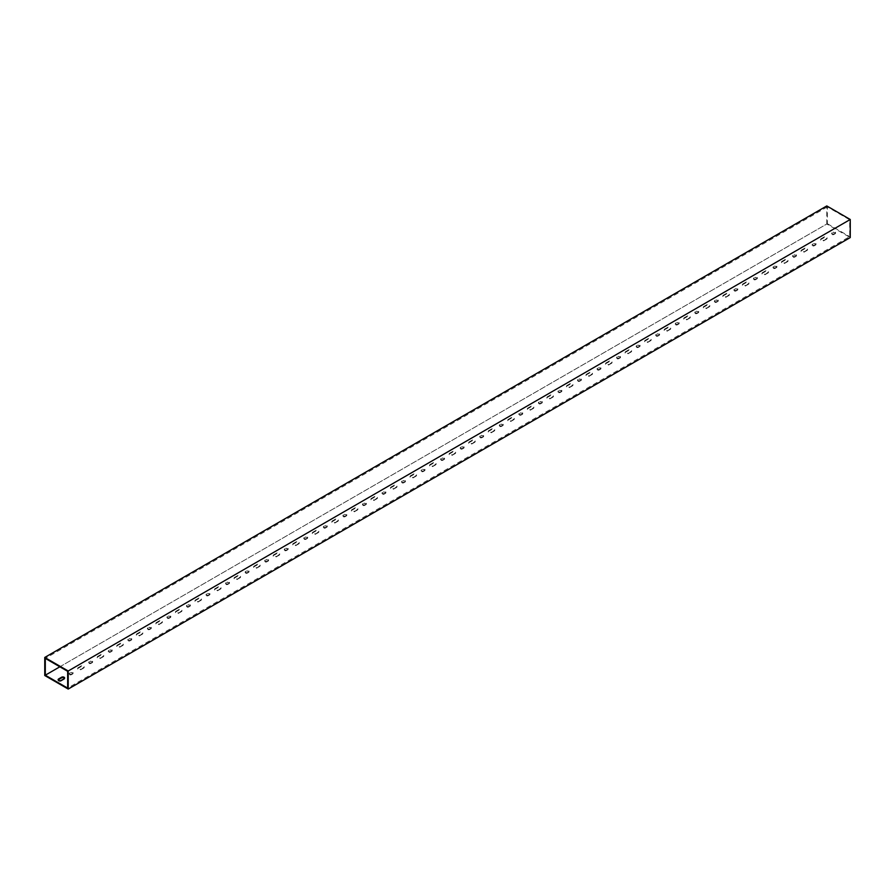<?xml version="1.0" encoding="UTF-8"?>
<svg xmlns="http://www.w3.org/2000/svg" width="895" height="895" viewBox="0 0 895 895"><rect width="100%" height="100%" fill="white"/><g stroke="black" fill="none" stroke-linecap="round" stroke-linejoin="round"><path stroke-width="0.67" stroke-dasharray="4.47 3.36" d="M188.644 607L190.008 606.206A1.242 0.716 0 0 0 188.252 605.188L186.887 605.982A1.242 0.716 0 0 0 188.644 607L190.008 605.568A1.242 0.716 0 0 0 188.252 604.561L186.887 605.344A1.242 0.716 0 0 0 188.644 606.362M139.374 635.886L142.305 634.197A1.801 1.04 0 0 0 142.831 633.459A1.801 1.04 0 0 0 141.723 632.508A1.801 1.04 0 0 0 139.765 632.731L136.834 634.421A1.801 1.04 0 0 0 136.308 635.159A1.801 1.04 0 0 0 137.416 636.121A1.801 1.04 0 0 0 139.374 635.886L142.305 633.571A1.801 1.04 0 0 0 142.831 632.832A1.801 1.04 0 0 0 141.723 631.87A1.801 1.04 0 0 0 139.765 632.094L136.834 633.794A1.801 1.04 0 0 0 136.308 634.521A1.801 1.04 0 0 0 137.416 635.484A1.801 1.04 0 0 0 139.374 635.26M80.729 669.751L83.66 668.062A1.801 1.04 0 0 0 84.186 667.323A1.801 1.04 0 0 0 83.078 666.372A1.801 1.04 0 0 0 81.109 666.596L78.178 668.285A1.801 1.04 0 0 0 77.652 669.024A1.801 1.04 0 0 0 78.76 669.975A1.801 1.04 0 0 0 80.729 669.751L83.66 667.424A1.801 1.04 0 0 0 84.186 666.697A1.801 1.04 0 0 0 83.078 665.735A1.801 1.04 0 0 0 81.109 665.958L78.178 667.659A1.801 1.04 0 0 0 77.652 668.386A1.801 1.04 0 0 0 78.76 669.348A1.801 1.04 0 0 0 80.729 669.124M158.93 624.598L161.861 622.909A1.801 1.04 0 0 0 162.387 622.182A1.801 1.04 0 0 0 161.279 621.219A1.801 1.04 0 0 0 159.321 621.443L156.39 623.133A1.801 1.04 0 0 0 155.864 623.871A1.801 1.04 0 0 0 156.972 624.833A1.801 1.04 0 0 0 158.93 624.598L161.861 622.282A1.801 1.04 0 0 0 162.387 621.544A1.801 1.04 0 0 0 161.279 620.582A1.801 1.04 0 0 0 159.321 620.806L156.39 622.506A1.801 1.04 0 0 0 155.864 623.233A1.801 1.04 0 0 0 156.972 624.195A1.801 1.04 0 0 0 158.93 623.972M100.274 658.463L103.205 656.773A1.801 1.04 0 0 0 103.73 656.035A1.801 1.04 0 0 0 102.623 655.084A1.801 1.04 0 0 0 100.665 655.308L97.734 656.997A1.801 1.04 0 0 0 97.208 657.735A1.801 1.04 0 0 0 98.316 658.686A1.801 1.04 0 0 0 100.274 658.463L103.205 656.136A1.801 1.04 0 0 0 103.73 655.409A1.801 1.04 0 0 0 102.623 654.446A1.801 1.04 0 0 0 100.665 654.67L97.734 656.371A1.801 1.04 0 0 0 97.208 657.098A1.801 1.04 0 0 0 98.316 658.06A1.801 1.04 0 0 0 100.274 657.836M198.03 602.033L200.961 600.332A1.801 1.04 0 0 0 201.487 599.605A1.801 1.04 0 0 0 200.379 598.643A1.801 1.04 0 0 0 198.422 598.867L195.49 600.556A1.801 1.04 0 0 0 194.965 601.295A1.801 1.04 0 0 0 196.072 602.257A1.801 1.04 0 0 0 198.03 602.033L200.961 599.706A1.801 1.04 0 0 0 201.487 598.968A1.801 1.04 0 0 0 200.379 598.005A1.801 1.04 0 0 0 198.422 598.24L195.49 599.93A1.801 1.04 0 0 0 194.965 600.657A1.801 1.04 0 0 0 196.072 601.619A1.801 1.04 0 0 0 198.03 601.395M237.13 579.457L240.061 577.756A1.801 1.04 0 0 0 240.587 577.029A1.801 1.04 0 0 0 239.48 576.067A1.801 1.04 0 0 0 237.522 576.29L234.591 577.98A1.801 1.04 0 0 0 234.065 578.718A1.801 1.04 0 0 0 235.172 579.68A1.801 1.04 0 0 0 237.13 579.457L240.061 577.13A1.801 1.04 0 0 0 240.587 576.391A1.801 1.04 0 0 0 239.48 575.44A1.801 1.04 0 0 0 237.522 575.664L234.591 577.353A1.801 1.04 0 0 0 234.065 578.092A1.801 1.04 0 0 0 235.172 579.043A1.801 1.04 0 0 0 237.13 578.819M217.586 590.745L220.517 589.044A1.801 1.04 0 0 0 221.043 588.317A1.801 1.04 0 0 0 219.935 587.355A1.801 1.04 0 0 0 217.966 587.579L215.035 589.268A1.801 1.04 0 0 0 214.509 590.006A1.801 1.04 0 0 0 215.617 590.968A1.801 1.04 0 0 0 217.586 590.745L220.517 588.418A1.801 1.04 0 0 0 221.043 587.679A1.801 1.04 0 0 0 219.935 586.717A1.801 1.04 0 0 0 217.966 586.952L215.035 588.641A1.801 1.04 0 0 0 214.509 589.38A1.801 1.04 0 0 0 215.617 590.331A1.801 1.04 0 0 0 217.586 590.107M667.256 331.128L670.187 329.427A1.801 1.04 0 0 0 670.713 328.7A1.801 1.04 0 0 0 669.605 327.738A1.801 1.04 0 0 0 667.648 327.962L664.716 329.662A1.801 1.04 0 0 0 664.179 330.389A1.801 1.04 0 0 0 665.298 331.351A1.801 1.04 0 0 0 667.256 331.128L670.187 328.801A1.801 1.04 0 0 0 670.713 328.062A1.801 1.04 0 0 0 669.605 327.111A1.801 1.04 0 0 0 667.648 327.335L664.716 329.024A1.801 1.04 0 0 0 664.179 329.763A1.801 1.04 0 0 0 665.298 330.714A1.801 1.04 0 0 0 667.256 330.49M491.299 432.71L494.23 431.021A1.801 1.04 0 0 0 494.756 430.282A1.801 1.04 0 0 0 493.648 429.331A1.801 1.04 0 0 0 491.691 429.555L488.748 431.245A1.801 1.04 0 0 0 488.222 431.983A1.801 1.04 0 0 0 489.33 432.934A1.801 1.04 0 0 0 491.299 432.71L494.23 430.383A1.801 1.04 0 0 0 494.756 429.656A1.801 1.04 0 0 0 493.648 428.694A1.801 1.04 0 0 0 491.691 428.918L488.748 430.618A1.801 1.04 0 0 0 488.222 431.345A1.801 1.04 0 0 0 489.33 432.307A1.801 1.04 0 0 0 491.299 432.084M628.156 353.704L631.087 352.003A1.801 1.04 0 0 0 631.613 351.276A1.801 1.04 0 0 0 630.505 350.314A1.801 1.04 0 0 0 628.547 350.538L625.605 352.227A1.801 1.04 0 0 0 625.079 352.966A1.801 1.04 0 0 0 626.198 353.928A1.801 1.04 0 0 0 628.156 353.704L631.087 351.377A1.801 1.04 0 0 0 631.613 350.639A1.801 1.04 0 0 0 630.505 349.688A1.801 1.04 0 0 0 628.547 349.911L625.605 351.601A1.801 1.04 0 0 0 625.079 352.339A1.801 1.04 0 0 0 626.198 353.29A1.801 1.04 0 0 0 628.156 353.066M608.6 364.992L611.531 363.292A1.801 1.04 0 0 0 612.057 362.564A1.801 1.04 0 0 0 610.949 361.602A1.801 1.04 0 0 0 608.992 361.826L606.06 363.515A1.801 1.04 0 0 0 605.535 364.254A1.801 1.04 0 0 0 606.642 365.216A1.801 1.04 0 0 0 608.6 364.992L611.531 362.665A1.801 1.04 0 0 0 612.057 361.927A1.801 1.04 0 0 0 610.949 360.965A1.801 1.04 0 0 0 608.992 361.2L606.06 362.889A1.801 1.04 0 0 0 605.535 363.616A1.801 1.04 0 0 0 606.642 364.578A1.801 1.04 0 0 0 608.6 364.354M647.7 342.416L650.631 340.715A1.801 1.04 0 0 0 651.157 339.988A1.801 1.04 0 0 0 650.05 339.026A1.801 1.04 0 0 0 648.092 339.25L645.161 340.95A1.801 1.04 0 0 0 644.635 341.677A1.801 1.04 0 0 0 645.742 342.64A1.801 1.04 0 0 0 647.7 342.416L650.631 340.089A1.801 1.04 0 0 0 651.157 339.35A1.801 1.04 0 0 0 650.05 338.399A1.801 1.04 0 0 0 648.092 338.623L645.161 340.313A1.801 1.04 0 0 0 644.635 341.051A1.801 1.04 0 0 0 645.742 342.002A1.801 1.04 0 0 0 647.7 341.778M569.5 387.557L572.431 385.868A1.801 1.04 0 0 0 572.957 385.141A1.801 1.04 0 0 0 571.849 384.179A1.801 1.04 0 0 0 569.891 384.402L566.96 386.092A1.801 1.04 0 0 0 566.434 386.83A1.801 1.04 0 0 0 567.542 387.792A1.801 1.04 0 0 0 569.5 387.557L572.431 385.242A1.801 1.04 0 0 0 572.957 384.503A1.801 1.04 0 0 0 571.849 383.541A1.801 1.04 0 0 0 569.891 383.765L566.96 385.465A1.801 1.04 0 0 0 566.434 386.192A1.801 1.04 0 0 0 567.542 387.155A1.801 1.04 0 0 0 569.5 386.931M589.044 376.28L591.987 374.58A1.801 1.04 0 0 0 592.512 373.853A1.801 1.04 0 0 0 591.394 372.891A1.801 1.04 0 0 0 589.436 373.114L586.505 374.804A1.801 1.04 0 0 0 585.979 375.542A1.801 1.04 0 0 0 587.086 376.504A1.801 1.04 0 0 0 589.044 376.28L591.987 373.953A1.801 1.04 0 0 0 592.512 373.215A1.801 1.04 0 0 0 591.394 372.253A1.801 1.04 0 0 0 589.436 372.488L586.505 374.177A1.801 1.04 0 0 0 585.979 374.904A1.801 1.04 0 0 0 587.086 375.866A1.801 1.04 0 0 0 589.044 375.643M530.399 410.134L533.331 408.444A1.801 1.04 0 0 0 533.856 407.706A1.801 1.04 0 0 0 532.749 406.755A1.801 1.04 0 0 0 530.791 406.979L527.86 408.668A1.801 1.04 0 0 0 527.323 409.407A1.801 1.04 0 0 0 528.442 410.357A1.801 1.04 0 0 0 530.399 410.134L533.331 407.818A1.801 1.04 0 0 0 533.856 407.08A1.801 1.04 0 0 0 532.749 406.117A1.801 1.04 0 0 0 530.791 406.341L527.86 408.042A1.801 1.04 0 0 0 527.323 408.769A1.801 1.04 0 0 0 528.442 409.731A1.801 1.04 0 0 0 530.399 409.507M549.944 398.846L552.875 397.156A1.801 1.04 0 0 0 553.401 396.429A1.801 1.04 0 0 0 552.293 395.467A1.801 1.04 0 0 0 550.336 395.691L547.404 397.38A1.801 1.04 0 0 0 546.879 398.118A1.801 1.04 0 0 0 547.986 399.08A1.801 1.04 0 0 0 549.944 398.846L552.875 396.53A1.801 1.04 0 0 0 553.401 395.791A1.801 1.04 0 0 0 552.293 394.829A1.801 1.04 0 0 0 550.336 395.053L547.404 396.753A1.801 1.04 0 0 0 546.879 397.481A1.801 1.04 0 0 0 547.986 398.443A1.801 1.04 0 0 0 549.944 398.219M510.844 421.422L513.775 419.733A1.801 1.04 0 0 0 514.301 418.994A1.801 1.04 0 0 0 513.193 418.043A1.801 1.04 0 0 0 511.235 418.267L508.304 419.956A1.801 1.04 0 0 0 507.778 420.695A1.801 1.04 0 0 0 508.886 421.646A1.801 1.04 0 0 0 510.844 421.422L513.775 419.095A1.801 1.04 0 0 0 514.301 418.368A1.801 1.04 0 0 0 513.193 417.406A1.801 1.04 0 0 0 511.235 417.629L508.304 419.33A1.801 1.04 0 0 0 507.778 420.057A1.801 1.04 0 0 0 508.886 421.019A1.801 1.04 0 0 0 510.844 420.795M178.474 613.321L181.416 611.621A1.801 1.04 0 0 0 181.942 610.893A1.801 1.04 0 0 0 180.824 609.931A1.801 1.04 0 0 0 178.866 610.155L175.935 611.844A1.801 1.04 0 0 0 175.409 612.583A1.801 1.04 0 0 0 176.516 613.545A1.801 1.04 0 0 0 178.474 613.321L181.416 610.994A1.801 1.04 0 0 0 181.942 610.256A1.801 1.04 0 0 0 180.824 609.294A1.801 1.04 0 0 0 178.866 609.529L175.935 611.218A1.801 1.04 0 0 0 175.409 611.945A1.801 1.04 0 0 0 176.516 612.907A1.801 1.04 0 0 0 178.474 612.683M119.829 647.174L122.76 645.485A1.801 1.04 0 0 0 123.286 644.747A1.801 1.04 0 0 0 122.179 643.796A1.801 1.04 0 0 0 120.221 644.02L117.279 645.709A1.801 1.04 0 0 0 116.753 646.447A1.801 1.04 0 0 0 117.871 647.398A1.801 1.04 0 0 0 119.829 647.174L122.76 644.859A1.801 1.04 0 0 0 123.286 644.12A1.801 1.04 0 0 0 122.179 643.158A1.801 1.04 0 0 0 120.221 643.382L117.279 645.082A1.801 1.04 0 0 0 116.753 645.81A1.801 1.04 0 0 0 117.871 646.772A1.801 1.04 0 0 0 119.829 646.548M373.987 500.439L376.918 498.75A1.801 1.04 0 0 0 377.444 498.012A1.801 1.04 0 0 0 376.336 497.049A1.801 1.04 0 0 0 374.378 497.273L371.447 498.974A1.801 1.04 0 0 0 370.922 499.701A1.801 1.04 0 0 0 372.029 500.663A1.801 1.04 0 0 0 373.987 500.439L376.918 498.112A1.801 1.04 0 0 0 377.444 497.385A1.801 1.04 0 0 0 376.336 496.423A1.801 1.04 0 0 0 374.378 496.647L371.447 498.336A1.801 1.04 0 0 0 370.922 499.074A1.801 1.04 0 0 0 372.029 500.036A1.801 1.04 0 0 0 373.987 499.802M696.97 313.518L698.335 312.724A1.242 0.716 0 0 0 696.578 311.706L695.214 312.5A1.242 0.716 0 0 0 696.97 313.518L698.335 312.098A1.242 0.716 0 0 0 696.578 311.08L695.214 311.863A1.242 0.716 0 0 0 696.97 312.881M716.526 302.23L717.891 301.436A1.242 0.716 0 0 0 716.134 300.418L714.758 301.212A1.242 0.716 0 0 0 716.526 302.23L717.891 300.809A1.242 0.716 0 0 0 716.134 299.791L714.758 300.575A1.242 0.716 0 0 0 716.526 301.593M736.07 290.942L737.446 290.148A1.242 0.716 0 0 0 735.679 289.13L734.314 289.924A1.242 0.716 0 0 0 736.07 290.942L737.446 289.521A1.242 0.716 0 0 0 735.679 288.503L734.314 289.298A1.242 0.716 0 0 0 736.07 290.304M775.171 268.366L776.547 267.571A1.242 0.716 0 0 0 774.779 266.565L773.414 267.348A1.242 0.716 0 0 0 775.171 268.366L776.547 266.945A1.242 0.716 0 0 0 774.779 265.927L773.414 266.721A1.242 0.716 0 0 0 775.171 267.728M755.626 279.654L756.991 278.86A1.242 0.716 0 0 0 755.235 277.842L753.858 278.636A1.242 0.716 0 0 0 755.626 279.654L756.991 278.233A1.242 0.716 0 0 0 755.235 277.215L753.858 278.009A1.242 0.716 0 0 0 755.626 279.016M784.557 263.398L787.488 261.709A1.801 1.04 0 0 0 788.014 260.971A1.801 1.04 0 0 0 786.906 260.009A1.801 1.04 0 0 0 784.949 260.232L782.017 261.933A1.801 1.04 0 0 0 781.492 262.66A1.801 1.04 0 0 0 782.599 263.622A1.801 1.04 0 0 0 784.557 263.398L787.488 261.072A1.801 1.04 0 0 0 788.014 260.344A1.801 1.04 0 0 0 786.906 259.382A1.801 1.04 0 0 0 784.949 259.606L782.017 261.295A1.801 1.04 0 0 0 781.492 262.034A1.801 1.04 0 0 0 782.599 262.996A1.801 1.04 0 0 0 784.557 262.772M794.726 257.078L796.091 256.283A1.242 0.716 0 0 0 794.335 255.276L792.97 256.059A1.242 0.716 0 0 0 794.726 257.078L796.091 255.657A1.242 0.716 0 0 0 794.335 254.639L792.97 255.433A1.242 0.716 0 0 0 794.726 256.44M745.457 285.975L748.388 284.286A1.801 1.04 0 0 0 748.914 283.547A1.801 1.04 0 0 0 747.806 282.585A1.801 1.04 0 0 0 745.848 282.809L742.917 284.509A1.801 1.04 0 0 0 742.391 285.236A1.801 1.04 0 0 0 743.499 286.199A1.801 1.04 0 0 0 745.457 285.975L748.388 283.648A1.801 1.04 0 0 0 748.914 282.909A1.801 1.04 0 0 0 747.806 281.959A1.801 1.04 0 0 0 745.848 282.182L742.917 283.872A1.801 1.04 0 0 0 742.391 284.61A1.801 1.04 0 0 0 743.499 285.572A1.801 1.04 0 0 0 745.457 285.337M725.901 297.263L728.843 295.574A1.801 1.04 0 0 0 729.369 294.835A1.801 1.04 0 0 0 728.25 293.873A1.801 1.04 0 0 0 726.293 294.097L723.361 295.797A1.801 1.04 0 0 0 722.836 296.525A1.801 1.04 0 0 0 723.943 297.487A1.801 1.04 0 0 0 725.901 297.263L728.843 294.936A1.801 1.04 0 0 0 729.369 294.198A1.801 1.04 0 0 0 728.25 293.247A1.801 1.04 0 0 0 726.293 293.47L723.361 295.16A1.801 1.04 0 0 0 722.836 295.898A1.801 1.04 0 0 0 723.943 296.849A1.801 1.04 0 0 0 725.901 296.625M706.356 308.551L709.287 306.851A1.801 1.04 0 0 0 709.813 306.124A1.801 1.04 0 0 0 708.706 305.161A1.801 1.04 0 0 0 706.748 305.385L703.817 307.086A1.801 1.04 0 0 0 703.291 307.813A1.801 1.04 0 0 0 704.399 308.775A1.801 1.04 0 0 0 706.356 308.551L709.287 306.224A1.801 1.04 0 0 0 709.813 305.486A1.801 1.04 0 0 0 708.706 304.535A1.801 1.04 0 0 0 706.748 304.759L703.817 306.448A1.801 1.04 0 0 0 703.291 307.186A1.801 1.04 0 0 0 704.399 308.137A1.801 1.04 0 0 0 706.356 307.914M765.012 274.687L767.944 272.997A1.801 1.04 0 0 0 768.469 272.259A1.801 1.04 0 0 0 767.362 271.297A1.801 1.04 0 0 0 765.404 271.521L762.462 273.221A1.801 1.04 0 0 0 761.936 273.948A1.801 1.04 0 0 0 763.055 274.91A1.801 1.04 0 0 0 765.012 274.687L767.944 272.36A1.801 1.04 0 0 0 768.469 271.632A1.801 1.04 0 0 0 767.362 270.67A1.801 1.04 0 0 0 765.404 270.894L762.462 272.583A1.801 1.04 0 0 0 761.936 273.322A1.801 1.04 0 0 0 763.055 274.284A1.801 1.04 0 0 0 765.012 274.049M804.113 252.11L807.044 250.421A1.801 1.04 0 0 0 807.57 249.683A1.801 1.04 0 0 0 806.462 248.72A1.801 1.04 0 0 0 804.504 248.955L801.573 250.645A1.801 1.04 0 0 0 801.036 251.372A1.801 1.04 0 0 0 802.155 252.334A1.801 1.04 0 0 0 804.113 252.11L807.044 249.783A1.801 1.04 0 0 0 807.57 249.056A1.801 1.04 0 0 0 806.462 248.094A1.801 1.04 0 0 0 804.504 248.318L801.573 250.007A1.801 1.04 0 0 0 801.036 250.745A1.801 1.04 0 0 0 802.155 251.708A1.801 1.04 0 0 0 804.113 251.484M686.801 319.839L689.732 318.139A1.801 1.04 0 0 0 690.258 317.412A1.801 1.04 0 0 0 689.15 316.45A1.801 1.04 0 0 0 687.192 316.673L684.261 318.374A1.801 1.04 0 0 0 683.735 319.101A1.801 1.04 0 0 0 684.843 320.063A1.801 1.04 0 0 0 686.801 319.839L689.732 317.512A1.801 1.04 0 0 0 690.258 316.774A1.801 1.04 0 0 0 689.15 315.823A1.801 1.04 0 0 0 687.192 316.047L684.261 317.736A1.801 1.04 0 0 0 683.735 318.475A1.801 1.04 0 0 0 684.843 319.425A1.801 1.04 0 0 0 686.801 319.202M471.743 443.998L474.674 442.309A1.801 1.04 0 0 0 475.2 441.571A1.801 1.04 0 0 0 474.093 440.62A1.801 1.04 0 0 0 472.135 440.843L469.204 442.533A1.801 1.04 0 0 0 468.678 443.271A1.801 1.04 0 0 0 469.785 444.222A1.801 1.04 0 0 0 471.743 443.998L474.674 441.671A1.801 1.04 0 0 0 475.2 440.944A1.801 1.04 0 0 0 474.093 439.982A1.801 1.04 0 0 0 472.135 440.206L469.204 441.906A1.801 1.04 0 0 0 468.678 442.633A1.801 1.04 0 0 0 469.785 443.596A1.801 1.04 0 0 0 471.743 443.372M462.357 448.966L463.722 448.182A1.242 0.716 0 0 0 461.965 447.164L460.601 447.947A1.242 0.716 0 0 0 462.357 448.966L463.722 447.545A1.242 0.716 0 0 0 461.965 446.527L460.601 447.321A1.242 0.716 0 0 0 462.357 448.339M452.188 455.286L455.13 453.597A1.801 1.04 0 0 0 455.656 452.859A1.801 1.04 0 0 0 454.537 451.908A1.801 1.04 0 0 0 452.579 452.132L449.648 453.821A1.801 1.04 0 0 0 449.122 454.559A1.801 1.04 0 0 0 450.23 455.51A1.801 1.04 0 0 0 452.188 455.286L455.13 452.959A1.801 1.04 0 0 0 455.656 452.232A1.801 1.04 0 0 0 454.537 451.27A1.801 1.04 0 0 0 452.579 451.494L449.648 453.194A1.801 1.04 0 0 0 449.122 453.922A1.801 1.04 0 0 0 450.23 454.884A1.801 1.04 0 0 0 452.188 454.66M442.812 460.254L444.177 459.471A1.242 0.716 0 0 0 442.421 458.453L441.045 459.236A1.242 0.716 0 0 0 442.812 460.254L444.177 458.833A1.242 0.716 0 0 0 442.421 457.815L441.045 458.609A1.242 0.716 0 0 0 442.812 459.627M345.056 516.695L346.421 515.9A1.242 0.716 0 0 0 344.664 514.882L343.288 515.677A1.242 0.716 0 0 0 345.056 516.695L346.421 515.274A1.242 0.716 0 0 0 344.664 514.256L343.288 515.05A1.242 0.716 0 0 0 345.056 516.057M384.156 494.118L385.521 493.324A1.242 0.716 0 0 0 383.765 492.317L382.4 493.1A1.242 0.716 0 0 0 384.156 494.118L385.521 492.697A1.242 0.716 0 0 0 383.765 491.679L382.4 492.474A1.242 0.716 0 0 0 384.156 493.481M393.543 489.151L396.474 487.462A1.801 1.04 0 0 0 397 486.723A1.801 1.04 0 0 0 395.892 485.761A1.801 1.04 0 0 0 393.934 485.996L391.003 487.685A1.801 1.04 0 0 0 390.466 488.413A1.801 1.04 0 0 0 391.585 489.375A1.801 1.04 0 0 0 393.543 489.151L396.474 486.824A1.801 1.04 0 0 0 397 486.097A1.801 1.04 0 0 0 395.892 485.135A1.801 1.04 0 0 0 393.934 485.358L391.003 487.048A1.801 1.04 0 0 0 390.466 487.786A1.801 1.04 0 0 0 391.585 488.748A1.801 1.04 0 0 0 393.543 488.525M325.5 527.983L326.865 527.189A1.242 0.716 0 0 0 325.109 526.17L323.744 526.965A1.242 0.716 0 0 0 325.5 527.983L326.865 526.562A1.242 0.716 0 0 0 325.109 525.544L323.744 526.338A1.242 0.716 0 0 0 325.5 527.345M423.257 471.542L424.622 470.748A1.242 0.716 0 0 0 422.865 469.741L421.5 470.524A1.242 0.716 0 0 0 423.257 471.542L424.622 470.121A1.242 0.716 0 0 0 422.865 469.103L421.5 469.897A1.242 0.716 0 0 0 423.257 470.915M334.887 523.016L337.818 521.326A1.801 1.04 0 0 0 338.344 520.588A1.801 1.04 0 0 0 337.236 519.626A1.801 1.04 0 0 0 335.278 519.85L332.347 521.55A1.801 1.04 0 0 0 331.821 522.277A1.801 1.04 0 0 0 332.929 523.239A1.801 1.04 0 0 0 334.887 523.016L337.818 520.689A1.801 1.04 0 0 0 338.344 519.95A1.801 1.04 0 0 0 337.236 518.999A1.801 1.04 0 0 0 335.278 519.223L332.347 520.912A1.801 1.04 0 0 0 331.821 521.651A1.801 1.04 0 0 0 332.929 522.613A1.801 1.04 0 0 0 334.887 522.378M315.331 534.304L318.273 532.614A1.801 1.04 0 0 0 318.799 531.876A1.801 1.04 0 0 0 317.68 530.914A1.801 1.04 0 0 0 315.722 531.138L312.791 532.838A1.801 1.04 0 0 0 312.265 533.565A1.801 1.04 0 0 0 313.373 534.528A1.801 1.04 0 0 0 315.331 534.304L318.273 531.977A1.801 1.04 0 0 0 318.799 531.238A1.801 1.04 0 0 0 317.68 530.287A1.801 1.04 0 0 0 315.722 530.511L312.791 532.201A1.801 1.04 0 0 0 312.265 532.939A1.801 1.04 0 0 0 313.373 533.89A1.801 1.04 0 0 0 315.331 533.666M364.601 505.406L365.977 504.612A1.242 0.716 0 0 0 364.209 503.605L362.844 504.388A1.242 0.716 0 0 0 364.601 505.406L365.977 503.986A1.242 0.716 0 0 0 364.209 502.968L362.844 503.762A1.242 0.716 0 0 0 364.601 504.769M403.701 482.83L405.077 482.036A1.242 0.716 0 0 0 403.309 481.029L401.944 481.812A1.242 0.716 0 0 0 403.701 482.83L405.077 481.409A1.242 0.716 0 0 0 403.309 480.391L401.944 481.186A1.242 0.716 0 0 0 403.701 482.204M305.956 539.271L307.321 538.477A1.242 0.716 0 0 0 305.564 537.459L304.188 538.253A1.242 0.716 0 0 0 305.956 539.271L307.321 537.85A1.242 0.716 0 0 0 305.564 536.832L304.188 537.615A1.242 0.716 0 0 0 305.956 538.633M266.844 561.847L268.22 561.053A1.242 0.716 0 0 0 266.453 560.035L265.088 560.829A1.242 0.716 0 0 0 266.844 561.847L268.22 560.427A1.242 0.716 0 0 0 266.453 559.409L265.088 560.192A1.242 0.716 0 0 0 266.844 561.21M286.4 550.559L287.765 549.765A1.242 0.716 0 0 0 286.008 548.747L284.644 549.541A1.242 0.716 0 0 0 286.4 550.559L287.765 549.138A1.242 0.716 0 0 0 286.008 548.12L284.644 548.903A1.242 0.716 0 0 0 286.4 549.922M256.686 568.168L259.617 566.468A1.801 1.04 0 0 0 260.143 565.741A1.801 1.04 0 0 0 259.035 564.779A1.801 1.04 0 0 0 257.078 565.002L254.146 566.703A1.801 1.04 0 0 0 253.609 567.43A1.801 1.04 0 0 0 254.728 568.392A1.801 1.04 0 0 0 256.686 568.168L259.617 565.841A1.801 1.04 0 0 0 260.143 565.103A1.801 1.04 0 0 0 259.035 564.152A1.801 1.04 0 0 0 257.078 564.376L254.146 566.065A1.801 1.04 0 0 0 253.609 566.803A1.801 1.04 0 0 0 254.728 567.754A1.801 1.04 0 0 0 256.686 567.531M276.231 556.88L279.162 555.18A1.801 1.04 0 0 0 279.688 554.452A1.801 1.04 0 0 0 278.58 553.49A1.801 1.04 0 0 0 276.622 553.714L273.691 555.415A1.801 1.04 0 0 0 273.165 556.142A1.801 1.04 0 0 0 274.273 557.104A1.801 1.04 0 0 0 276.231 556.88L279.162 554.553A1.801 1.04 0 0 0 279.688 553.815A1.801 1.04 0 0 0 278.58 552.864A1.801 1.04 0 0 0 276.622 553.088L273.691 554.777A1.801 1.04 0 0 0 273.165 555.515A1.801 1.04 0 0 0 274.273 556.466A1.801 1.04 0 0 0 276.231 556.242M432.643 466.575L435.574 464.885A1.801 1.04 0 0 0 436.1 464.147A1.801 1.04 0 0 0 434.992 463.196A1.801 1.04 0 0 0 433.035 463.42L430.103 465.109A1.801 1.04 0 0 0 429.578 465.847A1.801 1.04 0 0 0 430.685 466.798A1.801 1.04 0 0 0 432.643 466.575L435.574 464.248A1.801 1.04 0 0 0 436.1 463.52A1.801 1.04 0 0 0 434.992 462.558A1.801 1.04 0 0 0 433.035 462.782L430.103 464.471A1.801 1.04 0 0 0 429.578 465.21A1.801 1.04 0 0 0 430.685 466.172A1.801 1.04 0 0 0 432.643 465.948M354.442 511.727L357.373 510.038A1.801 1.04 0 0 0 357.899 509.3A1.801 1.04 0 0 0 356.792 508.338A1.801 1.04 0 0 0 354.834 508.561L351.892 510.262A1.801 1.04 0 0 0 351.366 510.989A1.801 1.04 0 0 0 352.473 511.951A1.801 1.04 0 0 0 354.442 511.727L357.373 509.4A1.801 1.04 0 0 0 357.899 508.673A1.801 1.04 0 0 0 356.792 507.711A1.801 1.04 0 0 0 354.834 507.935L351.892 509.624A1.801 1.04 0 0 0 351.366 510.363A1.801 1.04 0 0 0 352.473 511.325A1.801 1.04 0 0 0 354.442 511.09M295.786 545.592L298.717 543.891A1.801 1.04 0 0 0 299.243 543.164A1.801 1.04 0 0 0 298.136 542.202A1.801 1.04 0 0 0 296.178 542.426L293.247 544.126A1.801 1.04 0 0 0 292.721 544.854A1.801 1.04 0 0 0 293.828 545.816A1.801 1.04 0 0 0 295.786 545.592L298.717 543.265A1.801 1.04 0 0 0 299.243 542.527A1.801 1.04 0 0 0 298.136 541.576A1.801 1.04 0 0 0 296.178 541.799L293.247 543.489A1.801 1.04 0 0 0 292.721 544.227A1.801 1.04 0 0 0 293.828 545.178A1.801 1.04 0 0 0 295.786 544.954M413.087 477.863L416.018 476.174A1.801 1.04 0 0 0 416.544 475.435A1.801 1.04 0 0 0 415.437 474.473A1.801 1.04 0 0 0 413.479 474.708L410.548 476.397A1.801 1.04 0 0 0 410.022 477.136A1.801 1.04 0 0 0 411.129 478.087A1.801 1.04 0 0 0 413.087 477.863L416.018 475.536A1.801 1.04 0 0 0 416.544 474.809A1.801 1.04 0 0 0 415.437 473.847A1.801 1.04 0 0 0 413.479 474.07L410.548 475.76A1.801 1.04 0 0 0 410.022 476.498A1.801 1.04 0 0 0 411.129 477.46A1.801 1.04 0 0 0 413.087 477.236M58.186 679.987A1.801 1.04 0 0 0 58.108 680.312A1.801 1.04 0 0 0 59.215 681.263A1.801 1.04 0 0 0 61.173 681.039L61.173 680.413M64.552 678.298A1.801 1.04 0 0 1 64.63 678.611A1.801 1.04 0 0 1 64.104 679.35L61.173 681.039M149.543 629.565L150.908 628.782A1.242 0.716 0 0 0 149.152 627.764L147.787 628.558A1.242 0.716 0 0 0 149.543 629.565L150.908 628.145A1.242 0.716 0 0 0 149.152 627.126L147.787 627.921A1.242 0.716 0 0 0 149.543 628.939M833.827 234.501L835.192 233.707A1.242 0.716 0 0 0 833.435 232.7L832.07 233.483A1.242 0.716 0 0 0 833.827 234.501L835.192 233.08A1.242 0.716 0 0 0 833.435 232.062L832.07 232.857A1.242 0.716 0 0 0 833.827 233.875M814.271 245.789L815.647 244.995A1.242 0.716 0 0 0 813.891 243.988L812.515 244.771A1.242 0.716 0 0 0 814.271 245.789L815.647 244.369A1.242 0.716 0 0 0 813.891 243.35L812.515 244.145A1.242 0.716 0 0 0 814.271 245.163M823.657 240.822L826.588 239.133A1.801 1.04 0 0 0 827.114 238.394A1.801 1.04 0 0 0 826.007 237.432A1.801 1.04 0 0 0 824.049 237.667L821.118 239.357A1.801 1.04 0 0 0 820.592 240.095A1.801 1.04 0 0 0 821.699 241.046A1.801 1.04 0 0 0 823.657 240.822L826.588 238.495A1.801 1.04 0 0 0 827.114 237.768A1.801 1.04 0 0 0 826.007 236.806A1.801 1.04 0 0 0 824.049 237.03L821.118 238.719A1.801 1.04 0 0 0 820.592 239.457A1.801 1.04 0 0 0 821.699 240.419A1.801 1.04 0 0 0 823.657 240.196M169.099 618.277L170.464 617.494A1.242 0.716 0 0 0 168.708 616.476L167.331 617.27A1.242 0.716 0 0 0 169.099 618.277L170.464 616.856A1.242 0.716 0 0 0 168.708 615.849L167.331 616.633A1.242 0.716 0 0 0 169.099 617.651M110.443 652.142L111.808 651.359A1.242 0.716 0 0 0 110.051 650.341L108.687 651.135A1.242 0.716 0 0 0 110.443 652.142L111.808 650.721A1.242 0.716 0 0 0 110.051 649.703L108.687 650.497A1.242 0.716 0 0 0 110.443 651.515M90.887 663.43L92.263 662.647A1.242 0.716 0 0 0 90.496 661.629L89.131 662.412A1.242 0.716 0 0 0 90.887 663.43L92.263 662.009A1.242 0.716 0 0 0 90.496 660.991L89.131 661.785A1.242 0.716 0 0 0 90.887 662.803M71.343 674.718L72.708 673.935A1.242 0.716 0 0 0 70.951 672.917L69.575 673.7A1.242 0.716 0 0 0 71.343 674.718L72.708 673.297A1.242 0.716 0 0 0 70.951 672.279L69.575 673.074A1.242 0.716 0 0 0 71.343 674.092M129.988 640.854L131.364 640.07A1.242 0.716 0 0 0 129.596 639.052L128.231 639.847A1.242 0.716 0 0 0 129.988 640.854L131.364 639.433A1.242 0.716 0 0 0 129.596 638.415L128.231 639.209A1.242 0.716 0 0 0 129.988 640.227M521.013 415.101L522.378 414.318A1.242 0.716 0 0 0 520.621 413.3L519.257 414.094A1.242 0.716 0 0 0 521.013 415.101L522.378 413.68A1.242 0.716 0 0 0 520.621 412.662L519.257 413.456A1.242 0.716 0 0 0 521.013 414.474M540.558 403.813L541.934 403.03A1.242 0.716 0 0 0 540.166 402.012L538.801 402.806A1.242 0.716 0 0 0 540.558 403.813L541.934 402.392A1.242 0.716 0 0 0 540.166 401.374L538.801 402.168A1.242 0.716 0 0 0 540.558 403.186M560.113 392.525L561.478 391.741A1.242 0.716 0 0 0 559.722 390.723L558.357 391.518A1.242 0.716 0 0 0 560.113 392.525L561.478 391.104A1.242 0.716 0 0 0 559.722 390.086L558.357 390.88A1.242 0.716 0 0 0 560.113 391.898M501.457 426.389L502.833 425.606A1.242 0.716 0 0 0 501.066 424.588L499.701 425.371A1.242 0.716 0 0 0 501.457 426.389L502.833 424.968A1.242 0.716 0 0 0 501.066 423.95L499.701 424.745A1.242 0.716 0 0 0 501.457 425.763M677.414 324.807L678.79 324.012A1.242 0.716 0 0 0 677.034 322.994L675.658 323.789A1.242 0.716 0 0 0 677.414 324.807L678.79 323.386A1.242 0.716 0 0 0 677.034 322.368L675.658 323.151A1.242 0.716 0 0 0 677.414 324.169M657.87 336.095L659.235 335.301A1.242 0.716 0 0 0 657.478 334.282L656.113 335.077A1.242 0.716 0 0 0 657.87 336.095L659.235 334.674A1.242 0.716 0 0 0 657.478 333.656L656.113 334.439A1.242 0.716 0 0 0 657.87 335.457M638.314 347.383L639.69 346.589A1.242 0.716 0 0 0 637.922 345.571L636.558 346.365A1.242 0.716 0 0 0 638.314 347.383L639.69 345.951A1.242 0.716 0 0 0 637.922 344.944L636.558 345.727A1.242 0.716 0 0 0 638.314 346.745M618.769 358.671L620.134 357.877A1.242 0.716 0 0 0 618.378 356.859L617.002 357.653A1.242 0.716 0 0 0 618.769 358.671L620.134 357.239A1.242 0.716 0 0 0 618.378 356.232L617.002 357.015A1.242 0.716 0 0 0 618.769 358.034M599.214 369.959L600.579 369.165A1.242 0.716 0 0 0 598.822 368.147L597.457 368.941A1.242 0.716 0 0 0 599.214 369.959L600.579 368.527A1.242 0.716 0 0 0 598.822 367.521L597.457 368.304A1.242 0.716 0 0 0 599.214 369.322M579.669 381.236L581.034 380.453A1.242 0.716 0 0 0 579.278 379.435L577.901 380.23A1.242 0.716 0 0 0 579.669 381.236L581.034 379.816A1.242 0.716 0 0 0 579.278 378.809L577.901 379.592A1.242 0.716 0 0 0 579.669 380.61M481.913 437.677L483.278 436.894A1.242 0.716 0 0 0 481.521 435.876L480.145 436.659A1.242 0.716 0 0 0 481.913 437.677L483.278 436.257A1.242 0.716 0 0 0 481.521 435.238L480.145 436.033A1.242 0.716 0 0 0 481.913 437.051M247.3 573.136L248.665 572.341A1.242 0.716 0 0 0 246.908 571.323L245.543 572.118A1.242 0.716 0 0 0 247.3 573.136L248.665 571.715A1.242 0.716 0 0 0 246.908 570.697L245.543 571.48A1.242 0.716 0 0 0 247.3 572.498M227.744 584.424L229.12 583.629A1.242 0.716 0 0 0 227.352 582.611L225.987 583.406A1.242 0.716 0 0 0 227.744 584.424L229.12 582.992A1.242 0.716 0 0 0 227.352 581.985L225.987 582.768A1.242 0.716 0 0 0 227.744 583.786M208.199 595.712L209.564 594.918A1.242 0.716 0 0 0 207.808 593.9L206.432 594.694A1.242 0.716 0 0 0 208.199 595.712L209.564 594.28A1.242 0.716 0 0 0 207.808 593.273L206.432 594.056A1.242 0.716 0 0 0 208.199 595.074M44.75 675.512L826.79 224.007L850.25 237.555M59.842 666.797L827.338 223.694L827.338 206.89L849.702 219.801L849.702 236.604L67.662 688.11M827.338 223.694L849.702 236.604M826.79 224.007L826.79 205.94M67.662 671.306L849.702 219.801M827.338 206.89L45.298 658.396M139.765 632.731L139.765 632.094M136.834 634.421L136.834 633.794M600.579 369.165L600.579 368.527M598.822 368.147L598.822 367.521M597.457 368.941L597.457 368.304M581.034 380.453L581.034 379.816M579.278 379.435L579.278 378.809M577.901 380.23L577.901 379.592M483.278 436.894L483.278 436.257M481.521 435.876L481.521 435.238M480.145 436.659L480.145 436.033M248.665 572.341L248.665 571.715M246.908 571.323L246.908 570.697M245.543 572.118L245.543 571.48M229.12 583.629L229.12 582.992M227.352 582.611L227.352 581.985M225.987 583.406L225.987 582.768M209.564 594.918L209.564 594.28M207.808 593.9L207.808 593.273M206.432 594.694L206.432 594.056M190.008 606.206L190.008 605.568M188.252 605.188L188.252 604.561M186.887 605.982L186.887 605.344M83.66 668.062L83.66 667.424M81.109 666.596L81.109 665.958M78.178 668.285L78.178 667.659M161.861 622.909L161.861 622.282M159.321 621.443L159.321 620.806M156.39 623.133L156.39 622.506M103.205 656.773L103.205 656.136M100.665 655.308L100.665 654.67M97.734 656.997L97.734 656.371M200.961 600.332L200.961 599.706M198.422 598.867L198.422 598.24M195.49 600.556L195.49 599.93M240.061 577.756L240.061 577.13M237.522 576.29L237.522 575.664M234.591 577.98L234.591 577.353M220.517 589.044L220.517 588.418M217.966 587.579L217.966 586.952M215.035 589.268L215.035 588.641M670.187 329.427L670.187 328.801M667.648 327.962L667.648 327.335M664.716 329.662L664.716 329.024M494.23 431.021L494.23 430.383M491.691 429.555L491.691 428.918M488.748 431.245L488.748 430.618M631.087 352.003L631.087 351.377M628.547 350.538L628.547 349.911M625.605 352.227L625.605 351.601M611.531 363.292L611.531 362.665M608.992 361.826L608.992 361.2M606.06 363.515L606.06 362.889M650.631 340.715L650.631 340.089M648.092 339.25L648.092 338.623M645.161 340.95L645.161 340.313M572.431 385.868L572.431 385.242M569.891 384.402L569.891 383.765M566.96 386.092L566.96 385.465M591.987 374.58L591.987 373.953M589.436 373.114L589.436 372.488M586.505 374.804L586.505 374.177M533.331 408.444L533.331 407.818M530.791 406.979L530.791 406.341M527.86 408.668L527.86 408.042M552.875 397.156L552.875 396.53M550.336 395.691L550.336 395.053M547.404 397.38L547.404 396.753M513.775 419.733L513.775 419.095M511.235 418.267L511.235 417.629M508.304 419.956L508.304 419.33M181.416 611.621L181.416 610.994M178.866 610.155L178.866 609.529M175.935 611.844L175.935 611.218M122.76 645.485L122.76 644.859M120.221 644.02L120.221 643.382M117.279 645.709L117.279 645.082M371.447 498.974L371.447 498.336M376.918 498.75L376.918 498.112M374.378 497.273L374.378 496.647M695.214 312.5L695.214 311.863M698.335 312.724L698.335 312.098M696.578 311.706L696.578 311.08M714.758 301.212L714.758 300.575M717.891 301.436L717.891 300.809M716.134 300.418L716.134 299.791M734.314 289.924L734.314 289.298M737.446 290.148L737.446 289.521M735.679 289.13L735.679 288.503M773.414 267.348L773.414 266.721M776.547 267.571L776.547 266.945M774.779 266.565L774.779 265.927M753.858 278.636L753.858 278.009M756.991 278.86L756.991 278.233M755.235 277.842L755.235 277.215M782.017 261.933L782.017 261.295M787.488 261.709L787.488 261.072M784.949 260.232L784.949 259.606M792.97 256.059L792.97 255.433M796.091 256.283L796.091 255.657M794.335 255.276L794.335 254.639M742.917 284.509L742.917 283.872M748.388 284.286L748.388 283.648M745.848 282.809L745.848 282.182M723.361 295.797L723.361 295.16M728.843 295.574L728.843 294.936M726.293 294.097L726.293 293.47M703.817 307.086L703.817 306.448M709.287 306.851L709.287 306.224M706.748 305.385L706.748 304.759M762.462 273.221L762.462 272.583M767.944 272.997L767.944 272.36M765.404 271.521L765.404 270.894M801.573 250.645L801.573 250.007M807.044 250.421L807.044 249.783M804.504 248.955L804.504 248.318M684.261 318.374L684.261 317.736M689.732 318.139L689.732 317.512M687.192 316.673L687.192 316.047M469.204 442.533L469.204 441.906M474.674 442.309L474.674 441.671M472.135 440.843L472.135 440.206M460.601 447.947L460.601 447.321M463.722 448.182L463.722 447.545M461.965 447.164L461.965 446.527M449.648 453.821L449.648 453.194M455.13 453.597L455.13 452.959M452.579 452.132L452.579 451.494M441.045 459.236L441.045 458.609M444.177 459.471L444.177 458.833M442.421 458.453L442.421 457.815M343.288 515.677L343.288 515.05M346.421 515.9L346.421 515.274M344.664 514.882L344.664 514.256M382.4 493.1L382.4 492.474M385.521 493.324L385.521 492.697M383.765 492.317L383.765 491.679M391.003 487.685L391.003 487.048M396.474 487.462L396.474 486.824M393.934 485.996L393.934 485.358M323.744 526.965L323.744 526.338M326.865 527.189L326.865 526.562M325.109 526.17L325.109 525.544M421.5 470.524L421.5 469.897M424.622 470.748L424.622 470.121M422.865 469.741L422.865 469.103M332.347 521.55L332.347 520.912M337.818 521.326L337.818 520.689M335.278 519.85L335.278 519.223M312.791 532.838L312.791 532.201M318.273 532.614L318.273 531.977M315.722 531.138L315.722 530.511M362.844 504.388L362.844 503.762M365.977 504.612L365.977 503.986M364.209 503.605L364.209 502.968M401.944 481.812L401.944 481.186M405.077 482.036L405.077 481.409M403.309 481.029L403.309 480.391M304.188 538.253L304.188 537.615M307.321 538.477L307.321 537.85M305.564 537.459L305.564 536.832M265.088 560.829L265.088 560.192M268.22 561.053L268.22 560.427M266.453 560.035L266.453 559.409M284.644 549.541L284.644 548.903M287.765 549.765L287.765 549.138M286.008 548.747L286.008 548.12M254.146 566.703L254.146 566.065M259.617 566.468L259.617 565.841M257.078 565.002L257.078 564.376M273.691 555.415L273.691 554.777M279.162 555.18L279.162 554.553M276.622 553.714L276.622 553.088M430.103 465.109L430.103 464.471M435.574 464.885L435.574 464.248M433.035 463.42L433.035 462.782M351.892 510.262L351.892 509.624M357.373 510.038L357.373 509.4M354.834 508.561L354.834 507.935M293.247 544.126L293.247 543.489M298.717 543.891L298.717 543.265M296.178 542.426L296.178 541.799M410.548 476.397L410.548 475.76M416.018 476.174L416.018 475.536M413.479 474.708L413.479 474.07M64.104 679.35L64.104 678.712M147.787 628.558L147.787 627.921M150.908 628.782L150.908 628.145M149.152 627.764L149.152 627.126M835.192 233.707L835.192 233.08M833.435 232.7L833.435 232.062M832.07 233.483L832.07 232.857M812.515 244.771L812.515 244.145M815.647 244.995L815.647 244.369M813.891 243.988L813.891 243.35M821.118 239.357L821.118 238.719M826.588 239.133L826.588 238.495M824.049 237.667L824.049 237.03M167.331 617.27L167.331 616.633M170.464 617.494L170.464 616.856M168.708 616.476L168.708 615.849M111.808 651.359L111.808 650.721M110.051 650.341L110.051 649.703M108.687 651.135L108.687 650.497M92.263 662.647L92.263 662.009M90.496 661.629L90.496 660.991M89.131 662.412L89.131 661.785M72.708 673.935L72.708 673.297M70.951 672.917L70.951 672.279M69.575 673.7L69.575 673.074M131.364 640.07L131.364 639.433M129.596 639.052L129.596 638.415M128.231 639.847L128.231 639.209M522.378 414.318L522.378 413.68M520.621 413.3L520.621 412.662M519.257 414.094L519.257 413.456M541.934 403.03L541.934 402.392M540.166 402.012L540.166 401.374M538.801 402.806L538.801 402.168M561.478 391.741L561.478 391.104M559.722 390.723L559.722 390.086M558.357 391.518L558.357 390.88M502.833 425.606L502.833 424.968M501.066 424.588L501.066 423.95M499.701 425.371L499.701 424.745M678.79 324.012L678.79 323.386M677.034 322.994L677.034 322.368M675.658 323.789L675.658 323.151M659.235 335.301L659.235 334.674M657.478 334.282L657.478 333.656M656.113 335.077L656.113 334.439M639.69 346.589L639.69 345.951M637.922 345.571L637.922 344.944M636.558 346.365L636.558 345.727M620.134 357.877L620.134 357.239M618.378 356.859L618.378 356.232M617.002 357.653L617.002 357.015M142.305 634.197L142.305 633.571M600.948 368.65L600.948 368.024M597.088 369.445L597.088 368.818M581.392 379.939L581.392 379.312M577.543 380.733L577.543 380.106M483.647 436.38L483.647 435.753M479.787 437.174L479.787 436.536M249.034 571.838L249.034 571.2M245.174 572.621L245.174 571.994M229.478 583.126L229.478 582.488M225.618 583.909L225.618 583.283M209.933 594.414L209.933 593.777M206.074 595.197L206.074 594.571M190.378 605.691L190.378 605.065M186.518 606.486L186.518 605.859M84.186 667.323L84.186 666.697M77.652 669.024L77.652 668.386M162.387 622.182L162.387 621.544M155.864 623.871L155.864 623.233M103.73 656.035L103.73 655.409M97.208 657.735L97.208 657.098M201.487 599.605L201.487 598.968M194.965 601.295L194.965 600.657M240.587 577.029L240.587 576.391M234.065 578.718L234.065 578.092M221.043 588.317L221.043 587.679M214.509 590.006L214.509 589.38M670.713 328.7L670.713 328.062M664.179 330.389L664.179 329.763M494.756 430.282L494.756 429.656M488.222 431.983L488.222 431.345M631.613 351.276L631.613 350.639M625.079 352.966L625.079 352.339M612.057 362.564L612.057 361.927M605.535 364.254L605.535 363.616M651.157 339.988L651.157 339.35M644.635 341.677L644.635 341.051M572.957 385.141L572.957 384.503M566.434 386.83L566.434 386.192M592.512 373.853L592.512 373.215M585.979 375.542L585.979 374.904M533.856 407.706L533.856 407.08M527.323 409.407L527.323 408.769M553.401 396.429L553.401 395.791M546.879 398.118L546.879 397.481M514.301 418.994L514.301 418.368M507.778 420.695L507.778 420.057M181.942 610.893L181.942 610.256M175.409 612.583L175.409 611.945M123.286 644.747L123.286 644.12M116.753 646.447L116.753 645.81M370.922 499.701L370.922 499.074M377.444 498.012L377.444 497.385M694.844 313.004L694.844 312.377M698.704 312.221L698.704 311.583M714.4 301.716L714.4 301.089M718.26 300.933L718.26 300.295M733.945 290.428L733.945 289.801M737.804 289.644L737.804 289.007M773.045 267.862L773.045 267.225M776.905 267.068L776.905 266.43M753.5 279.139L753.5 278.513M757.36 278.356L757.36 277.719M781.492 262.66L781.492 262.034M788.014 260.971L788.014 260.344M792.601 256.574L792.601 255.936M796.46 255.78L796.46 255.142M742.391 285.236L742.391 284.61M748.914 283.547L748.914 282.909M722.836 296.525L722.836 295.898M729.369 294.835L729.369 294.198M703.291 307.813L703.291 307.186M709.813 306.124L709.813 305.486M761.936 273.948L761.936 273.322M768.469 272.259L768.469 271.632M801.036 251.372L801.036 250.745M807.57 249.683L807.57 249.056M683.735 319.101L683.735 318.475M690.258 317.412L690.258 316.774M468.678 443.271L468.678 442.633M475.2 441.571L475.2 440.944M460.231 448.462L460.231 447.824M464.091 447.668L464.091 447.041M449.122 454.559L449.122 453.922M455.656 452.859L455.656 452.232M440.687 459.75L440.687 459.113M444.535 458.956L444.535 458.329M342.93 516.18L342.93 515.554M346.79 515.397L346.79 514.759M382.031 493.615L382.031 492.977M385.89 492.821L385.89 492.183M390.466 488.413L390.466 487.786M397 486.723L397 486.097M323.375 527.468L323.375 526.842M327.234 526.685L327.234 526.047M421.131 471.038L421.131 470.401M424.991 470.244L424.991 469.618M331.821 522.277L331.821 521.651M338.344 520.588L338.344 519.95M312.265 533.565L312.265 532.939M318.799 531.876L318.799 531.238M362.475 504.903L362.475 504.265M366.335 504.109L366.335 503.471M401.586 482.327L401.586 481.689M405.435 481.532L405.435 480.895M303.83 538.756L303.83 538.13M307.679 537.973L307.679 537.336M264.73 561.333L264.73 560.706M268.578 560.55L268.578 559.912M284.274 550.045L284.274 549.418M288.134 549.261L288.134 548.624M253.609 567.43L253.609 566.803M260.143 565.741L260.143 565.103M273.165 556.142L273.165 555.515M279.688 554.452L279.688 553.815M429.578 465.847L429.578 465.21M436.1 464.147L436.1 463.52M351.366 510.989L351.366 510.363M357.899 509.3L357.899 508.673M292.721 544.854L292.721 544.227M299.243 543.164L299.243 542.527M410.022 477.136L410.022 476.498M416.544 475.435L416.544 474.809M58.108 680.312L58.108 679.674M64.63 678.611L64.63 677.985M147.418 629.062L147.418 628.435M151.277 628.268L151.277 627.641M835.561 233.203L835.561 232.577M831.701 233.998L831.701 233.36M812.157 245.286L812.157 244.648M816.005 244.492L816.005 243.865M820.592 240.095L820.592 239.457M827.114 238.394L827.114 237.768M166.973 617.774L166.973 617.147M170.822 616.979L170.822 616.353M112.177 650.844L112.177 650.217M108.317 651.638L108.317 651.001M92.621 662.132L92.621 661.506M88.762 662.926L88.762 662.289M73.077 673.42L73.077 672.794M69.217 674.215L69.217 673.577M131.722 639.556L131.722 638.929M127.873 640.35L127.873 639.712M522.747 413.803L522.747 413.177M518.887 414.598L518.887 413.96M542.292 402.515L542.292 401.889M538.443 403.309L538.443 402.672M561.847 391.227L561.847 390.6M557.988 392.021L557.988 391.395M503.191 425.091L503.191 424.465M499.332 425.886L499.332 425.248M679.148 323.509L679.148 322.871M675.3 324.292L675.3 323.666M659.604 334.797L659.604 334.159M655.744 335.58L655.744 334.954M640.048 346.085L640.048 345.448M636.188 346.868L636.188 346.242M620.503 357.373L620.503 356.736M616.644 358.157L616.644 357.53M136.308 635.159L136.308 634.521M142.831 633.459L142.831 632.832"/><path stroke-width="1.34" d="M64.552 678.298A1.801 1.04 0 0 0 61.565 677.884L58.634 679.573A1.801 1.04 0 0 0 58.186 679.987M850.25 219.488L850.25 237.555L68.21 689.06L44.75 675.512L44.75 657.445L826.79 205.94L850.25 219.488L68.21 670.993L68.21 689.06M44.75 657.445L68.21 670.993M45.298 675.199L67.662 688.11L67.662 671.306L45.298 658.396L45.298 675.199L59.842 666.797M64.104 678.712A1.801 1.04 0 0 0 64.63 677.985A1.801 1.04 0 0 0 63.523 677.023A1.801 1.04 0 0 0 61.565 677.246L58.634 678.947A1.801 1.04 0 0 0 58.108 679.674A1.801 1.04 0 0 0 59.215 680.636A1.801 1.04 0 0 0 61.173 680.413L64.104 678.712M58.634 679.573L58.634 678.947M61.565 677.884L61.565 677.246"/></g></svg>
